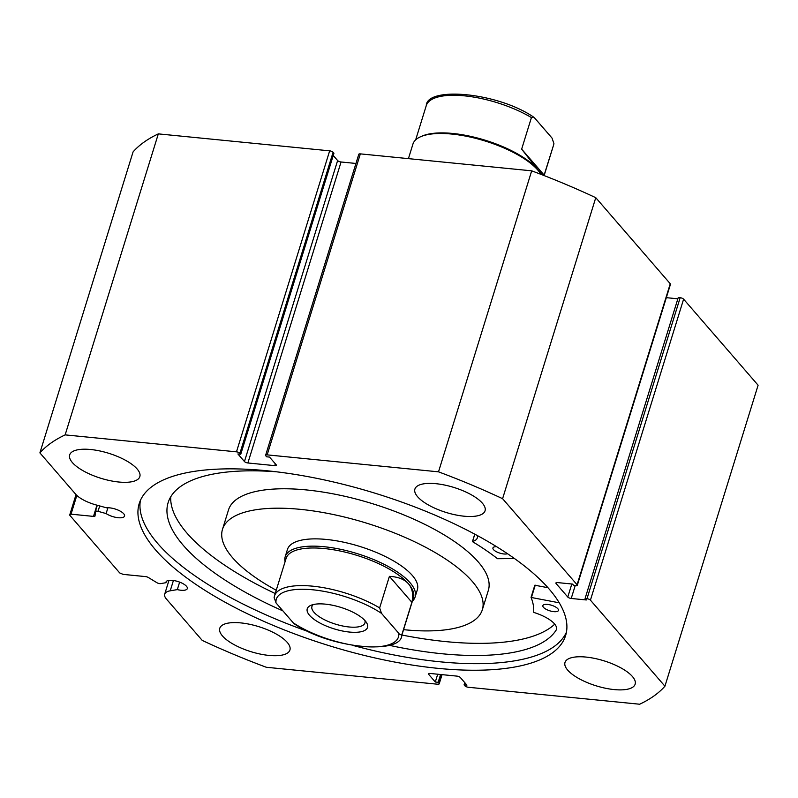 <?xml version="1.0" encoding="UTF-8"?>
<svg xmlns="http://www.w3.org/2000/svg" width="798" height="798" viewBox="0 0 798 798"><rect width="100%" height="100%" fill="white"/><g stroke="black" fill="none" stroke-linecap="round" stroke-linejoin="round"><path stroke-width="1.2" d="M412.386 601.153A68 24.259 -162.8 0 0 415.12 596.944L417.374 589.662A68 24.259 -162.8 0 0 376.816 552.645A68 24.259 -162.8 0 0 300.597 540.336A68 24.259 -162.8 0 0 287.45 549.443L285.195 556.725A68 24.259 -162.8 0 0 285.076 561.742M403.569 629.662A135.999 48.518 -162.8 0 0 456.047 627.976A135.999 48.518 -162.8 0 0 482.331 609.762L488.346 590.35A135.999 48.518 -162.8 0 0 407.229 516.326A135.999 48.518 -162.8 0 0 254.791 491.708A135.999 48.518 -162.8 0 0 228.507 509.912L222.492 529.333A135.999 48.518 -162.8 0 0 276.248 590.241M482.331 609.762A135.999 48.518 -162.8 0 0 401.214 535.747A135.999 48.518 -162.8 0 0 248.777 511.129A135.999 48.518 -162.8 0 0 222.492 529.333M76.837 495.418L71.032 514.171L69.675 515.139L119.71 572.934L123.151 574.38L145.595 576.605A2.723 0.968 17.2 0 1 148.368 577.513L156.917 582.71A2.723 0.968 -162.8 0 0 159.69 583.617A2.723 0.968 -162.8 0 0 160.607 583.607L165.964 582.7A11.152 3.98 17.2 0 1 166.004 582.001A11.152 3.98 17.2 0 1 172.388 580.365A11.152 3.98 17.2 0 1 187.311 588.605A11.152 3.98 17.2 0 1 180.937 590.241A11.152 3.98 17.2 0 1 177.316 589.612L179.63 582.121M99.7 505.932L98.034 511.328L106.114 513.563A11.152 3.98 -162.8 0 0 118.164 517.722A11.152 3.98 -162.8 0 0 124.538 516.087A11.152 3.98 -162.8 0 0 109.615 507.847A11.152 3.98 -162.8 0 0 106.513 507.817L95.82 504.855A23.491 8.379 17.2 0 1 75.7 494.241L39.9 452.885A337.285 120.318 -162.8 0 1 65.147 434.88L236.487 451.838L329.664 150.842A2.723 0.968 17.2 0 1 333.095 152.278L239.929 453.274L240.757 454.242L237.884 453.952L244.447 461.543L337.624 160.548L333.245 155.48M106.114 513.563L107.91 507.757M566.42 632.206A223.181 79.62 17.2 0 1 439.967 661.791A223.181 79.62 17.2 0 1 352.696 645.363M266.891 470.75A223.181 79.62 17.2 0 1 565.612 635.547A223.181 79.62 17.2 0 1 437.932 668.345A223.181 79.62 17.2 0 1 139.221 503.558A223.181 79.62 17.2 0 1 266.891 470.75M586.001 657.073A36.718 13.097 17.2 0 1 635.148 684.185A36.718 13.097 17.2 0 1 614.141 689.582A36.718 13.097 17.2 0 1 564.994 662.47A36.718 13.097 17.2 0 1 586.001 657.073M435.908 483.688A36.718 13.097 17.2 0 1 485.054 510.8A36.718 13.097 17.2 0 1 464.047 516.196A36.718 13.097 17.2 0 1 414.9 489.084A36.718 13.097 17.2 0 1 435.908 483.688M240.777 622.899A36.718 13.097 17.2 0 1 289.923 650.021A36.718 13.097 17.2 0 1 268.916 655.417A36.718 13.097 17.2 0 1 219.769 628.295A36.718 13.097 17.2 0 1 240.777 622.899M90.683 449.513A36.718 13.097 17.2 0 1 139.83 476.625A36.718 13.097 17.2 0 1 118.822 482.022A36.718 13.097 17.2 0 1 69.675 454.91A36.718 13.097 17.2 0 1 90.683 449.513M39.9 452.885L133.076 151.889A337.285 120.318 17.2 0 1 158.323 133.874L329.664 150.842M240.757 454.242L333.933 153.246L333.095 152.278M337.624 160.548A2.723 0.968 -162.8 0 0 341.065 161.984L247.889 462.98L274.741 465.643L275.32 463.778M355.948 163.46L341.065 161.984M360.347 153.874L267.17 454.87A2.723 0.968 -162.8 0 0 265.614 455.269L358.791 154.273A2.723 0.968 17.2 0 1 360.347 153.874L531.687 170.832A337.285 120.318 17.2 0 1 595.767 197.685L670.26 283.749A2.723 0.968 17.2 0 1 670.46 284.307L577.293 585.313A2.723 0.968 -162.8 0 0 577.084 584.744L670.26 283.749M677.851 298.811L666.33 297.664M680.165 297.714L678.25 297.524L585.074 598.52L586.989 598.719L680.165 297.714A2.723 0.968 17.2 0 1 683.607 299.16L758.1 385.215L664.924 686.21A337.285 120.318 -162.8 0 1 639.677 704.225L468.336 687.268A2.723 0.968 -162.8 0 1 464.905 685.821L464.067 684.864L466.94 685.143L460.376 677.562A2.723 0.968 17.2 0 0 456.935 676.115L430.082 673.462A2.723 0.968 17.2 0 0 428.526 673.861A2.723 0.968 17.2 0 0 428.735 674.43L435.299 682.011L438.172 682.3L439.01 683.258L441.683 674.609M177.316 589.612L170.223 590.809A23.491 8.379 -162.8 0 0 164.697 594.161A23.491 8.379 -162.8 0 0 166.433 599.059L202.233 640.415A337.285 120.318 -162.8 0 0 266.313 667.268L437.653 684.225A2.723 0.968 -162.8 0 0 439.209 683.826A2.723 0.968 -162.8 0 0 439.01 683.258M683.607 299.16L590.43 600.156L664.924 686.21M590.43 600.156A2.723 0.968 -162.8 0 0 586.989 598.719M575.188 585.652L571.218 598.47L586.321 599.966L585.074 598.52M571.218 598.47A2.723 0.968 17.2 0 1 567.777 597.034L571.817 584.006M556.396 582.63L556.106 583.547L567.777 597.034M556.106 583.547A2.723 0.968 17.2 0 1 555.907 582.979A2.723 0.968 17.2 0 1 557.463 582.58L572.565 584.076L573.812 585.523L575.737 585.712A2.723 0.968 -162.8 0 0 577.293 585.313M267.17 454.87L438.511 471.837A337.285 120.318 -162.8 0 1 502.59 498.69L577.084 584.744M265.614 455.269A2.723 0.968 -162.8 0 0 265.814 455.838L266.652 456.805L269.524 457.084L276.098 464.675A2.723 0.968 17.2 0 1 276.298 465.244A2.723 0.968 17.2 0 1 274.741 465.643M247.889 462.98A2.723 0.968 17.2 0 1 244.447 461.543M239.929 453.274A2.723 0.968 -162.8 0 0 236.487 451.838M98.034 511.328A2.723 0.968 -162.8 0 0 95.361 511.508A2.723 0.968 -162.8 0 0 95.351 511.588L95.052 515.917A2.723 0.968 17.2 0 1 95.032 515.997A2.723 0.968 17.2 0 1 93.486 516.396L96.957 505.174M71.032 514.171L93.486 516.396M502.59 498.69L595.767 197.685M65.147 434.88L158.323 133.874M531.687 170.832L438.511 471.837M69.675 515.139L76.029 494.61M464.067 684.864L464.755 682.619M435.299 682.011L437.713 674.21M438.172 682.3L440.586 674.5M309.345 631.946A223.181 79.62 17.2 0 1 140.428 500.336M165.964 582.7L166.363 581.413M540.944 174.353A68 24.259 -162.8 0 0 540.675 173.904L539.797 172.498A66.643 23.77 -162.8 0 0 537.014 168.777A66.643 23.77 -162.8 0 0 481.204 139.032A66.643 23.77 -162.8 0 0 422.122 136.079L420.596 136.737A68 24.259 -162.8 0 0 412.935 144.069L408.426 158.632M540.675 173.904A68 24.259 -162.8 0 0 537.832 170.104A68 24.259 -162.8 0 0 480.895 139.76A68 24.259 -162.8 0 0 420.596 136.737M365.195 620.854A31.551 11.252 17.2 0 1 366.511 622.62A31.551 11.252 17.2 0 1 347.669 631.856A31.551 11.252 17.2 0 1 309.574 615.348A31.551 11.252 17.2 0 1 310.801 605.373A31.551 11.252 17.2 0 1 338.771 606.769A31.551 11.252 17.2 0 1 365.195 620.854M313.305 604.555A27.74 9.895 -162.8 0 0 311.928 606.5A27.74 9.895 -162.8 0 0 313.983 612.275A27.74 9.895 -162.8 0 0 342.422 625.941A27.74 9.895 -162.8 0 0 364.935 622.909A27.74 9.895 -162.8 0 0 364.905 620.525M401.793 635.378C401.214 654.799 330.871 648.744 294.532 623.986L293.255 622.829A63.92 22.803 -162.8 0 0 361.883 646.39A63.92 22.803 -162.8 0 0 398.741 633.263C399.788 634.919 400.915 635.118 402.112 633.871A66.643 23.77 17.2 0 1 401.793 635.378L413.444 597.752A66.643 23.77 -162.8 0 0 408.516 583.857A66.643 23.77 -162.8 0 0 340.207 551.029A66.643 23.77 -162.8 0 0 286.123 558.341L274.472 595.966A66.643 23.77 17.2 0 1 314.502 586.37A66.643 23.77 17.2 0 1 379.639 607.906L381.514 613.373A63.92 22.803 -162.8 0 0 312.886 589.802A63.92 22.803 -162.8 0 0 276.028 602.929L274.153 597.463M415.12 596.944A68 24.259 -162.8 0 0 410.092 582.769A68 24.259 -162.8 0 0 340.387 549.263A68 24.259 -162.8 0 0 285.195 556.725M402.112 633.871L411.888 602.32C413.544 594.6 412.426 588.445 408.516 583.857C404.536 579.328 398.162 576.824 389.404 576.356L379.639 607.906M398.741 633.263L381.514 613.373M411.888 602.32L389.404 576.356M293.255 622.829L276.028 602.929M553.583 145.037L544.136 175.091C543.308 175.4 540.934 173.296 537.014 168.777L521.653 149.126L531.428 117.575L533.523 117.027L534.8 118.184L552.026 138.074L553.902 143.54A66.643 23.77 17.2 0 1 553.583 145.037L544.126 175.58M544.136 175.091L521.653 149.126M514.51 558.56L497.533 558.71A186.323 66.463 -162.8 0 0 472.645 541.732L472.566 541.443A26.713 9.526 -162.8 0 0 477.284 537.972A26.713 9.526 -162.8 0 0 477.194 535.478M507.478 553.702A8.16 2.913 17.2 0 1 503.857 553.972A8.16 2.913 17.2 0 1 492.935 547.947A8.16 2.913 17.2 0 1 496.565 546.68M547.528 604.415A8.16 2.913 17.2 0 1 558.45 610.45A8.16 2.913 17.2 0 1 553.782 611.647A8.16 2.913 17.2 0 1 542.859 605.622A8.16 2.913 17.2 0 1 547.528 604.415M170.752 496.795A204.657 73.007 -162.8 0 0 275.23 593.532M401.903 635.018A204.657 73.007 -162.8 0 0 445.823 641.612A204.657 73.007 -162.8 0 0 554.74 624.166M276.138 471.768A204.657 73.007 -162.8 0 0 168.129 502.64A204.657 73.007 -162.8 0 0 282.921 610.889M389.254 645.313A204.657 73.007 -162.8 0 0 442.062 653.752A204.657 73.007 -162.8 0 0 556.206 630.021A26.713 9.526 -162.8 0 0 556.445 629.423A26.713 9.526 -162.8 0 0 534.111 612.525L533.653 612.196A186.323 66.463 -162.8 0 0 531.059 597.433L559.248 602.809M534.81 585.233L531.059 597.373L534.81 585.233L547.957 587.697M556.206 630.021L556.575 628.784M429.015 673.502L428.735 674.43M95.401 511.438L97.306 505.264L95.361 511.508M170.223 590.809L173.425 580.495M415.668 139.859L426.262 105.625A66.643 23.77 17.2 0 1 466.291 96.039A66.643 23.77 17.2 0 1 531.428 117.575M531.478 597.313L535.239 585.173M472.566 541.443L474.81 534.191M442.052 674.639L439.209 683.826M164.697 594.161L168.967 580.365M274.472 595.966L274.063 597.921M533.523 117.027C497.184 92.259 426.84 86.214 426.262 105.625M472.476 541.513L474.75 534.161"/></g></svg>
